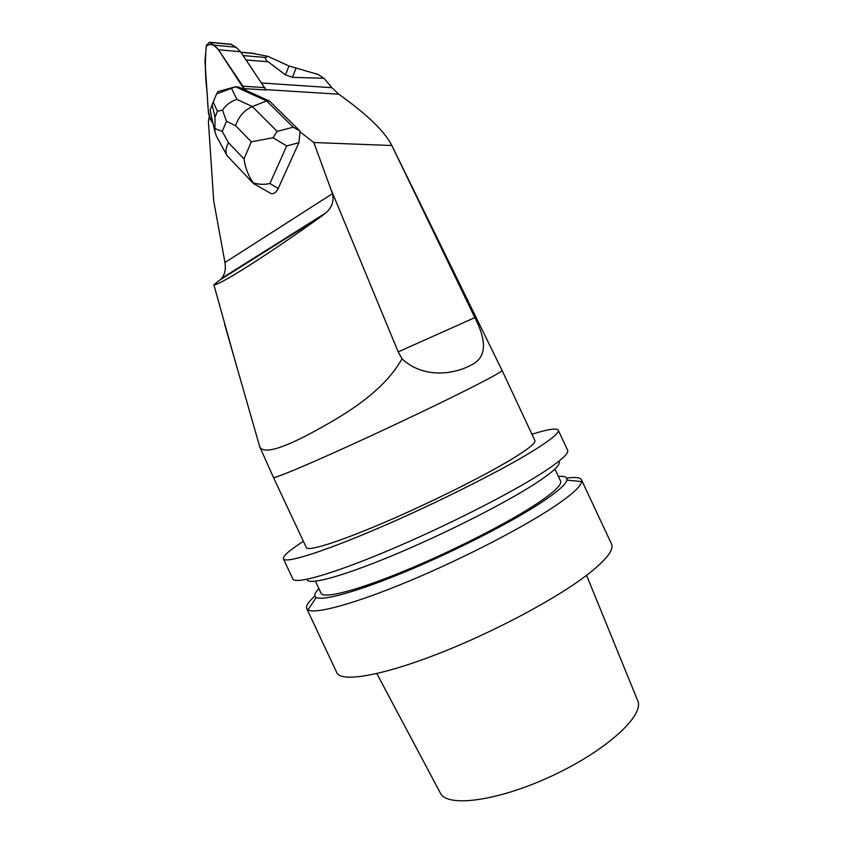 <?xml version="1.0" encoding="UTF-8"?>
<svg xmlns="http://www.w3.org/2000/svg" width="843" height="843" viewBox="0 0 843 843"><rect width="100%" height="100%" fill="white"/><g stroke="black" fill="none" stroke-linecap="round" stroke-linejoin="round"><path stroke-width="1.26" d="M230.666 44.215L236.061 47.208L240.508 51.708L266.072 89.98L244.101 88.61L246.967 90.823L244.417 89.664L242.932 86.207L218.463 49.769L214.006 45.206L209.412 42.245L206.419 45.29L204.965 61.023L208.453 113.236L210.286 119.19L212.984 123.352L209.169 116.871L208.411 121.677L213.722 201.003L224.955 262.51L332.5 193.648L313.838 142.53L300.013 131.835L298.896 142.688L286.704 145.934L273.006 137.767L251.34 141.793L235.597 125.702C238.759 116.503 244.322 110.117 252.31 106.555L266.609 100.949L269.591 101.118L246.967 90.823M253.258 183.321L227.062 155.67C225.207 152.204 225.671 147.894 228.453 142.73L244.006 158.874C245.229 167.673 248.295 175.681 253.185 182.899C259.001 184.585 264.576 184.786 269.918 183.489L278.19 188.505L298.896 142.688M278.19 188.505C276.451 192.109 274.186 193.858 271.414 193.764L253.859 183.785M265.945 89.643L338.77 94.195C366.642 114.068 384.229 130.96 391.531 144.859L391.837 145.512L313.838 142.53M338.77 94.195L331.889 87.704L323.954 78.273L292.532 77.345L285.461 74.901L268.137 61.792C265.503 59.779 264.744 58.357 265.882 57.514L267.663 56.249L251.14 53.12M259.128 444.651L259.855 447.022C263.627 453.871 280.687 449.256 311.035 433.165C340.098 417.369 382.269 393.997 402.006 358.833C424.788 380.035 456.411 373.175 470.531 365.356C486.169 358.296 487.612 342.384 474.83 317.611L391.837 145.512M273.459 477.444L306.357 547.602C307.853 551.607 338.443 542.133 384.355 522.47C430.183 502.86 484.008 476.021 511.986 459.014C528.287 449.045 535.927 442.891 534.894 440.552L502.049 370.372C502.291 371.205 493.998 375.957 477.17 384.629C448.223 399.508 394.071 425.42 348.728 446.031C303.311 466.695 273.88 478.835 273.469 477.454L259.855 447.022M285.461 74.901L288.97 65.975L318.138 74.479L323.954 78.273M216.345 136.018L214.923 131.656L215.018 117.24L217.441 111.297L222.531 110.106C226.198 104.743 231.003 101.171 236.925 99.411L252.31 106.555L277.178 131.392L293.227 127.209L266.609 100.949L235.492 86.776L218 91.55L216.588 93.973L235.492 86.776L238.474 86.966L244.417 89.664L244.101 88.61M332.5 193.648C334.155 201.182 331.9 207.599 325.746 212.931L322.458 215.587C268.127 254.597 217.684 286.441 213.88 284.786L234.902 360.161M322.458 215.587L220.065 279.855L213.88 284.786M220.065 279.855L221.646 278.327C224.902 274.26 226.008 268.991 224.955 262.51M288.97 65.975L267.663 56.249M566.686 478.15C575.232 476.843 580.163 477.401 581.491 479.857L611.512 544.009C614.125 549.615 606.612 559.446 588.941 573.503C557.897 597.929 493.387 632.45 436.706 654.347C379.93 676.339 340.835 682.43 336.8 672.693L306.726 608.562C305.703 605.969 308.422 601.818 314.903 596.096M581.491 479.857L581.691 481.638C580.985 486.148 572.682 493.882 556.801 504.831C525.853 526.053 464.63 557.866 409.824 580.785C354.935 603.757 315.124 614.484 307.969 609.847L306.726 608.562M376.821 673.578L440.225 792.81C446.442 807.889 497.897 801.335 552.523 775.644C607.223 750.122 645.201 714.79 637.593 700.354L586.57 575.326M318.886 588.614C314.523 593.103 313.649 596.064 316.262 597.497C323.164 601.259 359.687 590.985 409.498 570.016C459.235 549.078 514.788 520.373 543.408 501.142C558.108 491.216 565.938 484.209 566.896 480.099C567.455 477.17 564.62 475.947 558.393 476.421M315.43 581.238L321.057 593.251C323.375 599.067 356.199 590.869 404.756 570.837C453.228 550.869 509.499 522.08 538.055 502.934C554.599 491.754 562.091 484.462 560.553 481.058L554.936 469.045M307.115 579.257C307.231 585.737 340.361 577.223 391.974 555.779C443.481 534.42 504.567 503.534 535.221 483.65C553.651 471.595 561.48 464.166 558.719 461.395M283.427 558.856L292.837 578.92C294.966 584.599 332.068 574.241 388.107 550.637C444.05 527.107 509.277 494.082 541.954 473.092C560.563 461.058 569.12 453.429 567.613 450.204L558.224 430.141C559.489 432.849 550.711 440.004 531.891 451.616C498.877 471.859 433.492 504.567 377.706 528.445C321.826 552.397 285.155 563.672 283.427 558.856C282.721 556.138 289.381 550.3 303.417 541.332M531.965 434.271C547.834 429.235 556.591 427.854 558.224 430.141M402.006 358.833L398.191 351.889L331.362 190.233M293.227 127.209L299.739 130.802L269.591 101.118M299.739 130.802L300.013 131.835M211.762 118.083L210.181 109.801L212.088 104.838L215.018 117.24M216.588 93.973L212.088 104.838M253.185 182.899L253.669 183.742M222.531 110.106L226.461 121.287L222.257 131.424L214.944 128.568M277.178 131.392L273.006 137.767M244.417 89.664L218.179 49.347C213.901 44.205 209.939 43.162 206.272 46.217C204.891 61.444 205.144 76.66 207.03 91.855C208.073 103.025 207.02 115.649 212.984 123.352M242.932 86.207L264.902 87.619M240.508 51.708L218.463 49.769M231.836 44.479L209.791 42.435M214.006 45.206L236.061 47.208M255.081 53.604L240.961 52.371M265.882 57.514L243.132 55.575M261.773 83.004L331.889 87.704M268.137 61.792L246.124 59.969M295.851 68.473L292.532 77.345M398.191 351.889L474.83 317.611M222.257 131.424L228.453 142.73M244.006 158.874L251.34 141.793M235.597 125.702L226.461 121.287M286.704 145.934L269.918 183.489M231.604 88.641L236.925 99.411M217.441 111.297L213.205 102.087M231.467 44.289L209.412 42.245M240.856 52.224L253.574 53.341M391.531 144.859L502.049 370.372M325.746 212.931L221.646 278.327M316.262 597.497L307.969 609.847M566.896 480.099L581.691 481.638M224.638 324.344L259.718 446.706M226.893 155.365L216.409 136.134M210.697 113.489L214.902 131.582"/></g></svg>

